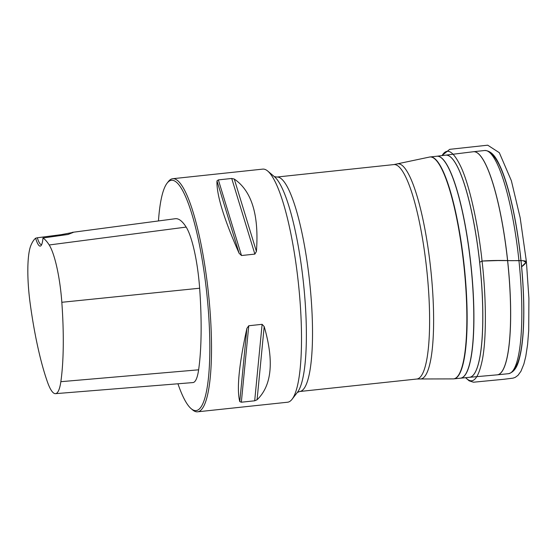 <?xml version="1.0" encoding="UTF-8"?>
<svg xmlns="http://www.w3.org/2000/svg" width="557" height="557" viewBox="0 0 557 557"><rect width="100%" height="100%" fill="white"/><g stroke="black" fill="none" stroke-linecap="round" stroke-linejoin="round"><path stroke-width="0.84" d="M490.975 153.795A109.576 21.848 83.9 0 1 521.011 261.219A109.576 21.848 83.9 0 1 513.909 369.131M177.941 383.78A115.807 23.088 -96.1 0 0 191.128 408.643L192.583 409.875A117.214 23.366 -96.1 0 0 197.575 411.811L287.572 402.224A117.214 23.366 -96.1 0 0 292.042 399.285A117.214 23.366 -96.1 0 0 298.392 283.193A117.214 23.366 -96.1 0 0 267.729 171.055A117.214 23.366 -96.1 0 0 262.744 169.119L172.747 178.706A117.214 23.366 -96.1 0 0 168.277 181.645L167.107 183.156A115.807 23.088 -96.1 0 0 158.466 220.948M197.575 411.811A117.214 23.366 -96.1 0 0 208.395 292.78A117.214 23.366 -96.1 0 0 172.747 178.706M262.117 324.32L264.192 326.569C274.204 361.166 271.837 385.569 257.083 399.766L254.695 400.796L241.341 402.217L239.775 401.611C236.586 389.322 238.953 364.926 246.883 328.414L248.77 325.748L262.117 324.32L254.695 400.796M231.719 178.47L234.274 179.048C251.722 190.947 259.109 215.079 256.422 251.444L254.862 254.103L241.508 255.524L239.113 253.282C223.858 218.831 216.471 194.699 216.965 180.893L218.365 179.89L231.719 178.47L254.862 254.103M37.319 237.769L35.641 238.194A24.849 4.957 -96.1 0 0 41.155 245.484A24.849 4.957 -96.1 0 0 42.966 237.992L68.003 234.483L73.315 232.366L61.138 234.671L37.319 237.769A23.443 4.672 83.9 0 0 41.434 244.565A23.443 4.672 83.9 0 0 41.712 244.488M42.966 237.992A128.096 25.538 83.9 0 1 49.204 244.976A53.082 10.583 83.9 0 1 61.827 302.291A128.096 25.538 83.9 0 1 60.845 381.691A53.082 10.583 83.9 0 1 55.491 393.66A53.082 10.583 83.9 0 1 47.477 382.06A128.096 25.538 83.9 0 1 30.134 303.161A53.082 10.583 83.9 0 1 30.872 245.477A128.096 25.538 83.9 0 1 35.641 238.194M55.491 393.66L192.917 382.575A56.612 11.286 -96.1 0 0 198.626 369.813A131.633 26.242 -96.1 0 0 199.643 288.22A56.612 11.286 -96.1 0 0 186.17 227.089A131.633 26.242 -96.1 0 0 175.316 218.713L72.25 232.366M191.128 408.643A115.807 23.088 -96.1 0 0 206.744 292.954A115.807 23.088 -96.1 0 0 167.107 183.156M61.34 235.339A23.443 4.672 83.9 0 1 61.138 234.671M442.042 155.612C447.09 147.139 453.482 151.1 461.217 167.497C470.205 187.187 478.526 227.43 482.063 261.066L479.681 262.256L482.063 261.066L497.909 260.558L523.183 260.69L525.954 262.354L521.624 266.733C524.193 264.944 525.78 263.21 526.386 261.525C524.074 259.924 514.236 260.934 508.743 260.592C499.253 260.314 490.362 260.474 482.063 261.066C485.983 294.611 486.783 336.519 482.48 359.133C478.47 379.073 472.872 385.249 465.694 377.66M430.025 156.963A111.588 22.245 83.9 0 1 430.227 156.942A111.588 22.245 83.9 0 1 464.35 267.283A111.588 22.245 83.9 0 1 453.864 378.857A111.588 22.245 83.9 0 1 453.656 378.871M471.006 266.573A111.588 22.245 -96.1 0 0 436.89 156.232L436.946 156.225A111.588 22.245 83.9 0 1 436.946 156.225A111.588 22.245 83.9 0 1 471.125 266.559A111.588 22.245 83.9 0 1 460.583 378.14A111.588 22.245 83.9 0 1 460.548 378.14A111.588 22.245 -96.1 0 0 471.006 266.573M479.988 265.619A111.699 22.266 -96.1 0 0 445.781 155.166A111.699 22.266 83.9 0 1 445.802 155.166A111.699 22.266 83.9 0 1 480.037 265.612A111.699 22.266 83.9 0 1 469.46 377.305A111.699 22.266 -96.1 0 0 479.988 265.619M297.32 392.448L299.687 391.501A107.835 21.5 83.9 0 0 309.824 283.68A107.835 21.5 83.9 0 0 276.85 177.049L393.938 164.573L429.816 156.99A111.581 22.245 -96.1 0 1 464.072 267.311A111.581 22.245 -96.1 0 1 453.454 378.892L469.44 377.305A111.699 22.266 83.9 0 1 469.447 377.305L497.171 374.847A112.194 22.371 -96.1 0 0 507.796 262.667A112.194 22.371 -96.1 0 0 473.408 151.734L436.946 156.225M473.471 151.727A112.194 22.371 83.9 0 1 473.541 151.72A112.194 22.371 83.9 0 1 507.859 262.66A112.194 22.371 83.9 0 1 497.304 374.84A112.194 22.371 83.9 0 1 497.241 374.84M519.027 261.47A112.229 22.377 -96.1 0 0 484.694 150.494C493.384 150.815 497.554 160.736 500.987 168.179C505.157 177.955 508.987 190.724 512.461 206.48C516.172 223.427 519.047 241.668 521.08 261.219C522.96 279.551 523.872 296.846 523.817 313.104C523.74 329.243 522.689 342.527 520.67 352.957C518.88 360.964 516.896 371.54 508.464 373.684A112.229 22.377 -96.1 0 0 519.027 261.47M292.042 399.285L297.431 392.316A110.718 22.071 -96.1 0 0 303.614 284.39A110.718 22.071 -96.1 0 0 274.469 176.729L267.729 171.055M393.938 164.573A107.835 21.5 83.9 0 1 426.913 271.21A107.835 21.5 83.9 0 1 416.782 379.032L419.985 378.976A108.183 21.57 83.9 0 0 430.916 270.793A108.183 21.57 83.9 0 0 397.078 163.96M49.204 244.976L186.17 227.089M60.845 381.691L198.626 369.813M61.827 302.291L199.643 288.22M246.883 328.414L239.775 401.611M248.77 325.748L241.341 402.217M264.192 326.569L257.083 399.766M234.274 179.048L256.422 251.444M218.365 179.89L241.508 255.524M216.965 180.893L239.113 253.282M429.816 156.99L436.89 156.232M497.171 374.847L508.464 373.684M473.408 151.734L484.694 150.494M299.687 391.501L416.782 379.032M453.454 378.892L419.985 378.976M276.85 177.049L274.329 176.618M441.875 155.633L449.701 149.339L487.716 145.189L499.316 152.695L511.375 180.74L520.182 217.843L526.386 261.525L528.906 298.28L528.711 330.573L527.583 344.574L525.78 356.376L523.886 364.006L520.955 371.247L518.01 375.321L515.218 377.388L513.046 378.14L503.974 379.268L473.478 382.213L469.133 380.814L465.527 377.674"/></g></svg>
